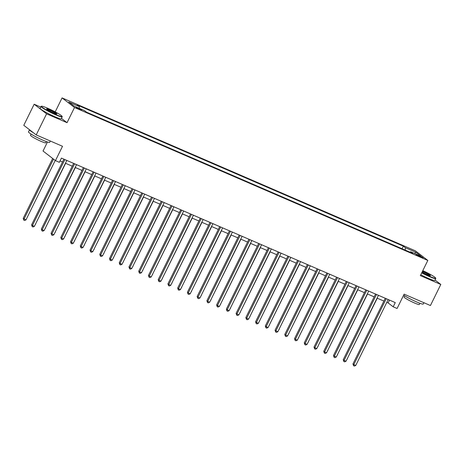 <?xml version="1.0" encoding="UTF-8"?>
<svg xmlns="http://www.w3.org/2000/svg" width="464" height="464" viewBox="0 0 464 464"><rect width="100%" height="100%" fill="white"/><g stroke="black" fill="none" stroke-linecap="round" stroke-linejoin="round"><path stroke-width="0.7" d="M79.901 109.556A3.022 0.302 26.2 0 0 81.536 110.061A3.022 0.302 26.2 0 0 77.749 107.897A3.022 0.302 26.2 0 0 76.113 107.393A3.022 0.302 26.2 0 0 79.901 109.556M47.473 141.99L43.03 151.026L55.454 160.625L59.351 162.313L61.422 158.096L395.258 302.592L393.188 306.808L397.08 308.496L404.132 294.159L430.43 305.544L440.8 284.461L435.046 280.018M40.704 107.068L34.162 104.238L23.786 125.315L36.215 134.908L46.586 113.831L67.036 122.682L74.507 107.503L62.077 97.91L55.204 111.876M74.507 107.503L427.82 260.432L415.39 250.838L62.077 97.91M34.162 104.238L46.586 113.831M419.485 255.826L417.774 255.084A2.929 0.29 26.2 0 0 416.185 254.591A2.929 0.29 26.2 0 0 419.856 256.691L421.567 257.433A2.929 0.29 26.2 0 0 423.156 257.92A2.929 0.29 26.2 0 0 419.485 255.826L419.207 256.395M405.211 250.108L405.385 247.735L403.349 246.169L77.308 105.044L79.338 106.61L79.216 108.315M405.385 247.735L415.901 252.288L421.074 256.285L410.559 251.732L409.985 252.172M79.338 106.61L68.823 102.057L73.996 106.053L84.512 110.606L86.542 112.172L412.589 253.298L410.559 251.732M55.454 160.625L62.507 146.293L36.215 134.908M427.82 260.432L420.349 275.61L440.8 284.461M386.808 302.337L388.148 302.917L393.188 306.808M60.042 160.904L62.53 161.977M65.436 163.235L72.268 166.193M75.174 167.452L82.012 170.41M84.912 171.668L91.75 174.626M94.65 175.879L101.488 178.837M104.388 180.096L111.227 183.054M114.127 184.312L120.965 187.27M123.865 188.529L130.703 191.487M133.603 192.74L140.441 195.698M143.341 196.956L150.179 199.914M153.079 201.173L159.918 204.131M162.818 205.39L169.656 208.348M172.556 209.6L179.394 212.558M182.3 213.817L189.132 216.775M192.038 218.034L198.87 220.992M201.776 222.25L208.609 225.208M211.514 226.461L218.347 229.425M221.253 230.678L228.085 233.636M230.991 234.894L237.823 237.852M240.729 239.111L247.561 242.069M250.467 243.322L257.3 246.285M260.205 247.538L267.038 250.496M269.944 251.755L276.776 254.713M279.682 255.971L286.52 258.929M289.42 260.182L296.258 263.146M299.158 264.399L305.996 267.357M308.896 268.615L315.735 271.573M318.635 272.832L325.473 275.79M328.373 277.043L335.211 280.007M338.111 281.259L344.949 284.217M347.849 285.476L354.687 288.434M357.587 289.693L364.426 292.651M367.326 293.909L374.164 296.867M377.064 298.12L383.902 301.078M389.528 300.109L388.148 302.917M403.349 246.169L402.079 248.75M414.578 253.472L415.901 252.288M67.036 122.682L61.457 118.372M385.282 298.277L352.965 363.95L353.806 364.6L386.239 298.688M355.755 365.441L354.38 366.09L353.597 365.754L353.806 364.6L355.755 365.441L388.188 299.529M353.597 365.754L352.965 363.95M347.171 358.875L377.255 298.201M347.356 358.956L347.06 359.095M375.544 294.06L343.227 359.733L344.068 360.383L376.501 294.472M346.016 361.224L344.642 361.874L343.859 361.537L344.068 360.383L346.016 361.224L378.45 295.313M343.859 361.537L343.227 359.733M365.806 289.843L333.488 355.517L334.329 356.166L366.763 290.255M336.278 357.013L334.904 357.657L334.121 357.321L334.329 356.166L336.278 357.013L368.712 291.102M334.121 357.321L333.488 355.517M356.068 285.627L323.75 351.306L324.591 351.956L357.025 286.044M326.54 352.797L325.165 353.446L324.382 353.11L324.591 351.956L326.54 352.797L358.968 286.885M324.382 353.11L323.75 351.306M337.432 354.664L367.517 293.985M337.618 354.745L337.322 354.879M327.694 350.448L357.773 289.774M327.88 350.529L327.584 350.668M317.956 346.231L348.035 285.557M318.142 346.312L317.846 346.451M346.33 281.41L314.012 347.089L314.853 347.739L347.287 281.828M316.802 348.58L315.427 349.23L314.644 348.893L314.853 347.739L316.802 348.58L349.23 282.669M314.644 348.893L314.012 347.089M308.218 342.014L338.297 281.341M308.403 342.096L308.108 342.235M421.828 272.606A11.525 1.148 26.2 0 0 429.397 276.254A11.525 1.148 26.2 0 0 435.638 278.046A11.525 1.148 26.2 0 0 422.797 270.634M435.638 278.046L435.766 278.423A11.803 1.177 -153.8 0 1 435.771 278.551A11.803 1.177 -153.8 0 1 429.374 276.585A11.803 1.177 -153.8 0 1 421.689 272.884M422.518 271.196A5.759 0.574 -153.8 0 1 423.249 271.504A5.759 0.574 -153.8 0 1 428.458 274.12A5.759 0.574 -153.8 0 1 430.418 275.668A5.759 0.574 -153.8 0 1 427.35 274.671A5.759 0.574 -153.8 0 1 422.107 272.037M430.07 275.657A5.475 0.545 26.2 0 0 423.226 271.834A5.475 0.545 26.2 0 0 422.379 271.481M423.881 302.708L423.238 304.019A11.803 1.177 -153.8 0 1 416.846 302.047A11.803 1.177 -153.8 0 1 403.657 295.127M419.914 303.288L419.317 304.494A8.497 0.847 -153.8 0 1 414.717 303.079A8.497 0.847 -153.8 0 1 404.069 296.989L404.66 295.783M435.771 278.551L434.855 280.407A11.803 1.177 -153.8 0 1 428.463 278.441A11.803 1.177 -153.8 0 1 420.778 274.74M55.831 114.556A11.525 1.148 26.2 0 0 62.072 116.354A11.525 1.148 26.2 0 0 47.635 108.228A11.525 1.148 26.2 0 0 41.499 106.227A11.525 1.148 26.2 0 0 45.414 109.336A11.525 1.148 26.2 0 0 55.831 114.556M62.072 116.354L62.199 116.725A11.803 1.177 -153.8 0 1 62.199 116.858A11.803 1.177 -153.8 0 1 55.808 114.886A11.803 1.177 -153.8 0 1 41.018 106.436A11.803 1.177 -153.8 0 1 41.122 106.355L41.499 106.227M53.783 112.972A5.759 0.574 -153.8 0 1 46.562 108.912A5.759 0.574 -153.8 0 1 49.683 109.811A5.759 0.574 -153.8 0 1 54.891 112.421A5.759 0.574 -153.8 0 1 56.852 113.976A5.759 0.574 -153.8 0 1 53.783 112.972M56.498 113.958A5.475 0.545 26.2 0 0 49.66 110.142A5.475 0.545 26.2 0 0 46.789 109.179M50.315 141.015L49.671 142.32A11.803 1.177 -153.8 0 1 43.28 140.354A11.803 1.177 -153.8 0 1 28.484 131.898L29.522 129.792A11.803 1.177 -153.8 0 1 29.545 129.758M46.348 141.595L45.75 142.802A8.497 0.847 -153.8 0 1 41.145 141.381A8.497 0.847 -153.8 0 1 30.496 135.297L31.094 134.09M62.199 116.858L61.289 118.714A11.803 1.177 -153.8 0 1 54.891 116.742A11.803 1.177 -153.8 0 1 40.101 108.286L41.018 106.436M33.472 132.791A11.803 1.177 -153.8 0 1 29.522 129.792M336.591 277.199L304.274 342.873L305.115 343.522L337.548 277.611M307.064 344.363L305.683 345.013L304.906 344.677L305.115 343.522L307.064 344.363L339.491 278.452M304.906 344.677L304.274 342.873M326.853 272.983L294.536 338.656L295.377 339.306L327.81 273.395M297.325 340.153L295.945 340.796L295.168 340.46L295.377 339.306L297.325 340.153L329.753 274.241M295.168 340.46L294.536 338.656M317.115 268.766L284.797 334.445L285.638 335.089L318.066 269.178M287.587 335.936L286.207 336.586L285.43 336.249L285.638 335.089L287.587 335.936L320.015 270.025M285.43 336.249L284.797 334.445M307.377 264.55L275.059 330.229L275.9 330.878L308.328 264.967M277.843 331.719L276.469 332.369L275.691 332.033L275.9 330.878L277.843 331.719L310.277 265.808M275.691 332.033L275.059 330.229M297.639 260.339L265.321 326.012L266.162 326.662L298.59 260.751M268.105 327.503L266.73 328.152L265.953 327.816L266.162 326.662L268.105 327.503L300.539 261.592M265.953 327.816L265.321 326.012M298.48 337.804L328.558 277.124M298.665 337.879L298.369 338.018M288.741 333.587L318.82 272.913M288.927 333.668L288.631 333.807M279.003 329.37L309.082 268.697M279.189 329.452L278.893 329.591M269.265 325.154L299.344 264.48M269.451 325.235L269.155 325.374M259.527 320.943L289.606 260.263M259.712 321.018L259.417 321.158M287.9 256.122L255.583 321.796L256.424 322.445L288.852 256.534M258.367 323.292L256.992 323.936L256.215 323.599L256.424 322.445L258.367 323.292L290.8 257.381M256.215 323.599L255.583 321.796M249.789 316.726L279.867 256.053M249.974 316.808L249.678 316.947M278.162 251.906L245.845 317.585L246.686 318.229L279.113 252.317M248.629 319.075L247.254 319.725L246.477 319.383L246.686 318.229L248.629 319.075L281.062 253.164M246.477 319.383L245.845 317.585M240.05 312.51L270.129 251.836M240.236 312.591L239.94 312.73M268.424 247.689L236.106 313.368L236.942 314.018L269.375 248.107M238.89 314.859L237.516 315.508L236.739 315.172L236.942 314.018L238.89 314.859L271.324 248.948M236.739 315.172L236.106 313.368M230.312 308.293L260.391 247.619M230.498 308.374L230.202 308.514M258.686 243.478L226.368 309.152L227.203 309.801L259.637 243.89M229.152 310.642L227.778 311.292L227 310.955L227.203 309.801L229.152 310.642L261.586 244.731M227 310.955L226.368 309.152M220.568 304.082L250.653 243.403M220.76 304.158L220.464 304.297M248.942 239.262L216.63 304.935L217.465 305.585L249.899 239.673M219.414 306.431L218.039 307.075L217.262 306.739L217.465 305.585L219.414 306.431L251.848 240.52M217.262 306.739L216.63 304.935M210.83 299.866L240.915 239.192M211.016 299.947L210.726 300.086M239.204 235.045L206.892 300.724L207.727 301.368L240.161 235.457M209.676 302.215L208.301 302.864L207.524 302.522L207.727 301.368L209.676 302.215L242.109 236.304M207.524 302.522L206.892 300.724M201.092 295.649L231.176 234.975M201.277 295.73L200.987 295.87M229.465 230.828L197.154 296.508L197.989 297.157L230.422 231.246M199.938 297.998L198.563 298.648L197.786 298.311L197.989 297.157L199.938 297.998L232.371 232.087M197.786 298.311L197.154 296.508M219.727 226.618L187.41 292.291L188.251 292.941L220.684 227.029M190.199 293.782L188.825 294.431L188.048 294.095L188.251 292.941L190.199 293.782L222.633 227.87M188.048 294.095L187.41 292.291M209.989 222.401L177.671 288.074L178.512 288.724L210.946 222.813M180.461 289.565L179.087 290.215L178.309 289.878L178.512 288.724L180.461 289.565L212.895 223.654M178.309 289.878L177.671 288.074M200.251 218.184L167.933 283.864L168.774 284.507L201.208 218.596M170.723 285.354L169.348 286.004L168.565 285.662L168.774 284.507L170.723 285.354L203.157 219.443M168.565 285.662L167.933 283.864M190.513 213.968L158.195 279.647L159.036 280.297L191.47 214.385M160.985 281.138L159.61 281.787L158.827 281.451L159.036 280.297L160.985 281.138L193.418 215.226M158.827 281.451L158.195 279.647M180.774 209.757L148.457 275.43L149.298 276.08L181.731 210.169M151.247 276.921L149.872 277.571L149.089 277.234L149.298 276.08L151.247 276.921L183.68 211.01M149.089 277.234L148.457 275.43M171.036 205.54L138.719 271.214L139.56 271.863L171.993 205.952M141.508 272.704L140.134 273.354L139.351 273.018L139.56 271.863L141.508 272.704L173.942 206.793M139.351 273.018L138.719 271.214M161.298 201.324L128.98 267.003L129.821 267.647L162.255 201.736M131.77 268.494L130.396 269.143L129.613 268.801L129.821 267.647L131.77 268.494L164.204 202.582M129.613 268.801L128.98 267.003M151.56 197.107L119.242 262.786L120.083 263.436L152.517 197.525M122.032 264.277L120.657 264.927L119.874 264.59L120.083 263.436L122.032 264.277L154.46 198.366M119.874 264.59L119.242 262.786M141.822 192.896L109.504 258.57L110.345 259.219L142.779 193.308M112.294 260.06L110.919 260.71L110.136 260.374L110.345 259.219L112.294 260.06L144.722 194.149M110.136 260.374L109.504 258.57M132.083 188.68L99.766 254.353L100.607 255.003L133.04 189.092M102.556 255.844L101.175 256.493L100.398 256.157L100.607 255.003L102.556 255.844L134.983 189.933M100.398 256.157L99.766 254.353M122.345 184.463L90.028 250.137L90.869 250.786L123.302 184.875M92.817 251.633L91.437 252.277L90.66 251.94L90.869 250.786L92.817 251.633L125.245 185.722M90.66 251.94L90.028 250.137M112.607 180.247L80.289 245.926L81.13 246.575L113.558 180.664M83.079 247.416L81.699 248.066L80.922 247.73L81.13 246.575L83.079 247.416L115.507 181.505M80.922 247.73L80.289 245.926M102.869 176.03L70.551 241.709L71.392 242.359L103.82 176.448M73.335 243.2L71.961 243.849L71.183 243.513L71.392 242.359L73.335 243.2L105.769 177.289M71.183 243.513L70.551 241.709M93.131 171.819L60.813 237.493L61.654 238.142L94.082 172.231M63.597 238.983L62.222 239.633L61.445 239.296L61.654 238.142L63.597 238.983L96.031 173.072M61.445 239.296L60.813 237.493M83.392 167.603L51.075 233.276L51.916 233.926L84.344 168.014M53.859 234.772L52.484 235.416L51.707 235.08L51.916 233.926L53.859 234.772L86.292 168.861M51.707 235.08L51.075 233.276M73.654 163.386L41.337 229.065L42.178 229.709L74.605 163.804M44.121 230.556L42.746 231.205L41.969 230.869L42.178 229.709L44.121 230.556L76.554 164.645M41.969 230.869L41.337 229.065M63.916 159.169L31.598 224.849L32.434 225.498L64.867 159.587M34.382 226.339L33.008 226.989L32.231 226.652L32.434 225.498L34.382 226.339L66.816 160.428M32.231 226.652L31.598 224.849M191.354 291.433L221.438 230.759M191.539 291.514L191.249 291.653M181.615 287.216L211.7 226.542M181.801 287.297L181.511 287.436M171.877 283.005L201.962 222.331M172.063 283.086L171.773 283.226M162.139 278.789L192.224 218.115M162.325 278.87L162.035 279.009M152.401 274.572L182.485 213.898M152.586 274.653L152.296 274.792M142.663 270.355L172.747 209.682M142.848 270.437L142.552 270.576M132.924 266.145L163.009 205.465M133.11 266.226L132.814 266.359M123.186 261.928L153.265 201.254M123.372 262.009L123.076 262.148M113.448 257.711L143.527 197.038M113.634 257.793L113.338 257.932M103.71 253.495L133.789 192.821M103.895 253.576L103.6 253.715M93.972 249.284L124.05 188.604M94.157 249.365L93.861 249.499M84.233 245.067L114.312 184.394M84.419 245.149L84.123 245.288M74.495 240.851L104.574 180.177M74.681 240.932L74.385 241.071M64.757 236.634L94.836 175.96M64.943 236.715L64.647 236.855M55.019 232.423L85.098 171.744M55.204 232.505L54.909 232.638M45.281 228.207L75.359 167.533M45.466 228.288L45.17 228.427M35.542 223.99L65.621 163.316M35.728 224.071L35.432 224.211M52.67 158.473L23.2 218.364L25.99 219.855L55.222 160.445M53.511 159.123L24.041 219.014L23.832 220.168L23.2 218.364M25.99 219.855L24.609 220.504L23.832 220.168M417.542 255.554L417.774 255.084"/></g></svg>
